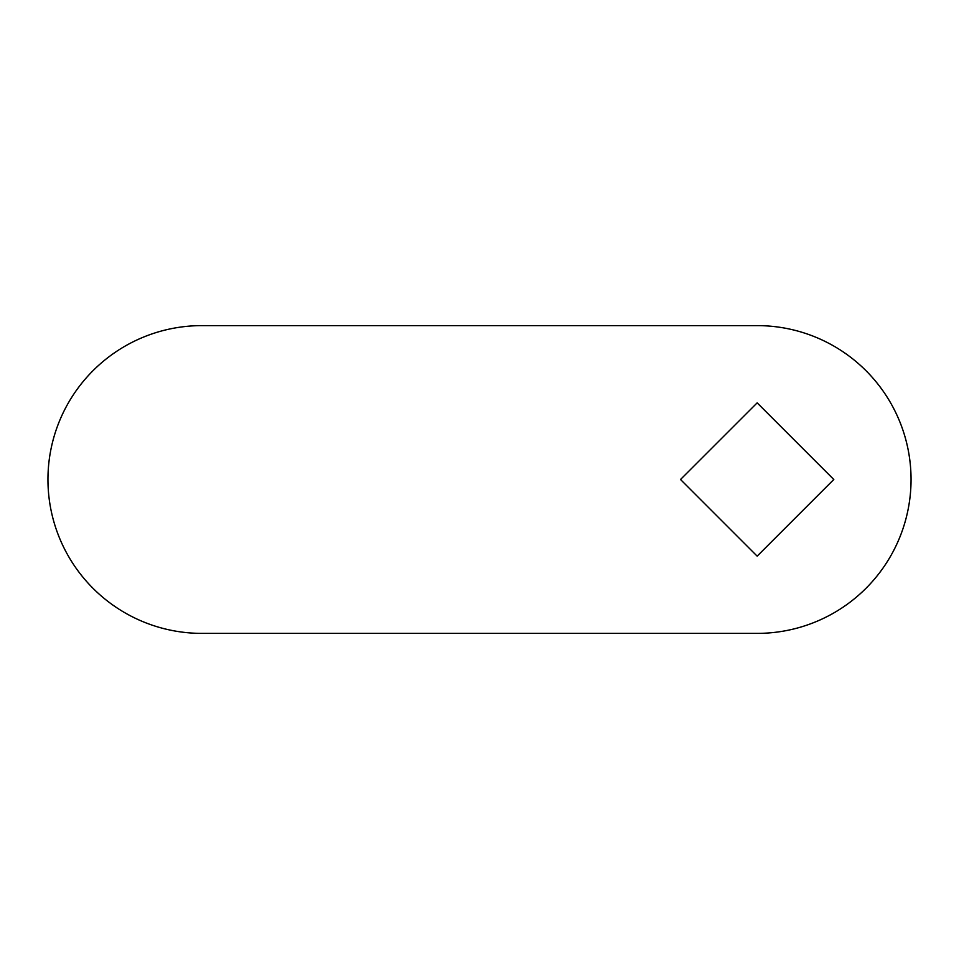 <?xml version="1.0" encoding="UTF-8"?>
<svg xmlns="http://www.w3.org/2000/svg" width="959" height="959" viewBox="0 0 959 959"><rect width="100%" height="100%" fill="white"/><g stroke="black" fill="none" stroke-linecap="round" stroke-linejoin="round"><path stroke-width="0.72" stroke-dasharray="4.79 3.6" d="M47.95 479.5A153.884 153.884 0 0 0 201.834 633.384L757.166 633.384A153.884 153.884 0 0 0 911.05 479.5A153.884 153.884 0 0 0 757.166 325.616L201.834 325.616A153.884 153.884 0 0 0 47.95 479.5M680.518 479.5L757.166 556.148L833.803 479.5L757.166 402.852L680.518 479.5"/><path stroke-width="1.44" d="M47.95 479.5A153.884 153.884 0 0 0 201.834 633.384L757.166 633.384A153.884 153.884 0 0 0 911.05 479.5A153.884 153.884 0 0 0 757.166 325.616L201.834 325.616A153.884 153.884 0 0 0 47.95 479.5M757.166 556.148L833.803 479.5L757.166 402.852L680.518 479.5L757.166 556.148"/></g></svg>
